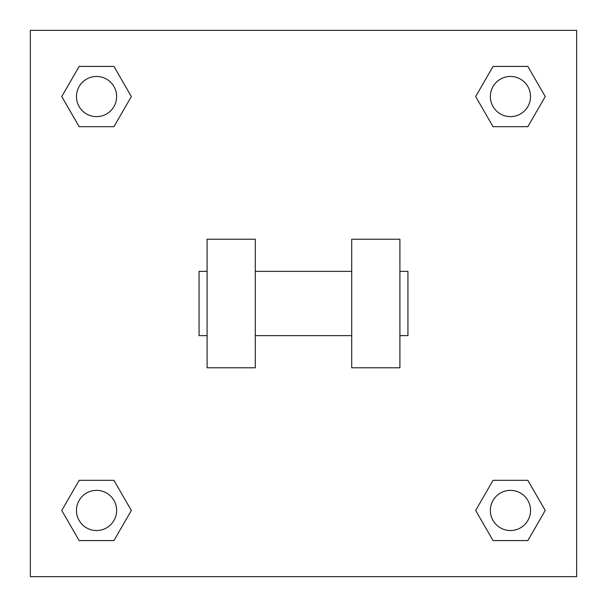 <?xml version="1.0" encoding="UTF-8"?>
<svg xmlns="http://www.w3.org/2000/svg" width="607" height="607" viewBox="0 0 607 607"><rect width="100%" height="100%" fill="white"/><g stroke="black" fill="none" stroke-linecap="round" stroke-linejoin="round"><path stroke-width="0.91" d="M475.66 510.449L493.059 480.327L527.847 480.327L545.238 510.449L527.847 540.579L493.059 540.579L475.66 510.449L493.059 480.327L527.847 480.327L493.059 480.327M527.847 540.579L493.059 540.579L527.847 540.579L545.238 510.449M530.533 510.449A20.084 20.084 0 0 0 500.411 493.059A20.084 20.084 0 0 0 500.411 527.847A20.084 20.084 0 0 0 530.533 510.449M61.762 510.449L79.153 480.327L113.941 480.327L131.34 510.449L113.941 540.579L79.153 540.579L61.762 510.449L79.153 480.327L113.941 480.327L79.153 480.327M113.941 540.579L79.153 540.579L113.941 540.579L131.34 510.449M116.635 510.449A20.084 20.084 0 0 0 86.505 493.059A20.084 20.084 0 0 0 86.505 527.847A20.084 20.084 0 0 0 116.635 510.449M475.66 96.551L493.059 66.421L527.847 66.421L545.238 96.551L527.847 126.673L493.059 126.673L475.66 96.551L493.059 66.421L527.847 66.421L493.059 66.421M527.847 126.673L493.059 126.673L527.847 126.673L545.238 96.551M530.533 96.551A20.084 20.084 0 0 0 500.411 79.153A20.084 20.084 0 0 0 500.411 113.941A20.084 20.084 0 0 0 530.533 96.551M61.762 96.551L79.153 66.421L113.941 66.421L131.34 96.551L113.941 126.673L79.153 126.673L61.762 96.551L79.153 66.421L113.941 66.421L79.153 66.421M113.941 126.673L79.153 126.673L113.941 126.673L131.34 96.551M116.635 96.551A20.084 20.084 0 0 0 86.505 79.153A20.084 20.084 0 0 0 86.505 113.941A20.084 20.084 0 0 0 116.635 96.551M576.65 30.35L576.65 576.65L30.35 576.65L30.35 30.35L576.65 30.35M351.703 239.226L351.703 367.774L399.907 367.774L399.907 239.226L351.703 239.226M255.297 367.774L255.297 239.226L207.093 239.226L207.093 367.774L255.297 367.774M399.907 335.633L407.942 335.633L407.942 271.367L399.907 271.367M207.093 271.367L199.058 271.367L199.058 335.633L207.093 335.633M351.703 271.367L255.297 271.367M351.703 335.633L255.297 335.633"/></g></svg>
